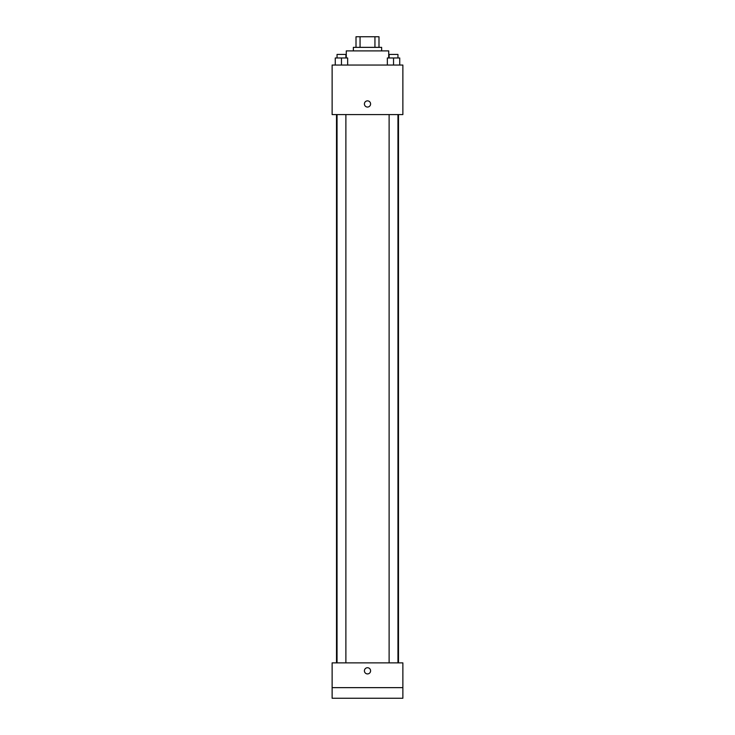 <?xml version="1.0" encoding="UTF-8"?>
<svg xmlns="http://www.w3.org/2000/svg" width="735" height="735" viewBox="0 0 735 735"><rect width="100%" height="100%" fill="white"/><g stroke="black" fill="none" stroke-linecap="round" stroke-linejoin="round"><path stroke-width="1.1" d="M360.058 47.362L360.058 36.75L356.006 36.75L356.006 47.362L356.006 36.75M360.058 36.75L378.994 36.75L378.994 47.362M374.942 47.362L374.942 36.75M353.351 50.899L353.351 47.362L381.649 47.362L381.649 50.899M388.723 57.973L388.723 50.899L346.277 50.899L346.277 57.973M332.128 65.047L402.872 65.047L402.872 114.577L332.128 114.577L332.128 65.047M367.5 107.053A3.096 3.096 0 0 1 364.817 102.413A3.096 3.096 0 0 1 370.183 102.413A3.096 3.096 0 0 1 367.5 107.053M332.128 662.878L402.872 662.878L402.872 698.25L332.128 698.25L332.128 662.878M367.5 673.921A3.096 3.096 0 0 1 364.817 669.282A3.096 3.096 0 0 1 370.183 669.282A3.096 3.096 0 0 1 367.5 673.921M332.128 687.638L402.872 687.638M387.345 65.047L387.345 57.973L399.73 57.973L399.73 65.047L399.73 57.973M393.537 65.047L393.537 57.973M397.957 57.973L397.957 54.436L389.118 54.436L389.118 57.973M335.27 65.047L335.27 57.973L347.655 57.973L347.655 65.047L347.655 57.973M341.463 65.047L341.463 57.973M345.882 57.973L345.882 54.436L337.043 54.436L337.043 57.973M398.489 662.878L398.489 114.577M336.511 662.878L336.511 114.577M389.118 114.577L389.118 662.878M397.957 114.577L397.957 662.878M345.882 662.878L345.882 114.577M337.043 662.878L337.043 114.577"/></g></svg>
